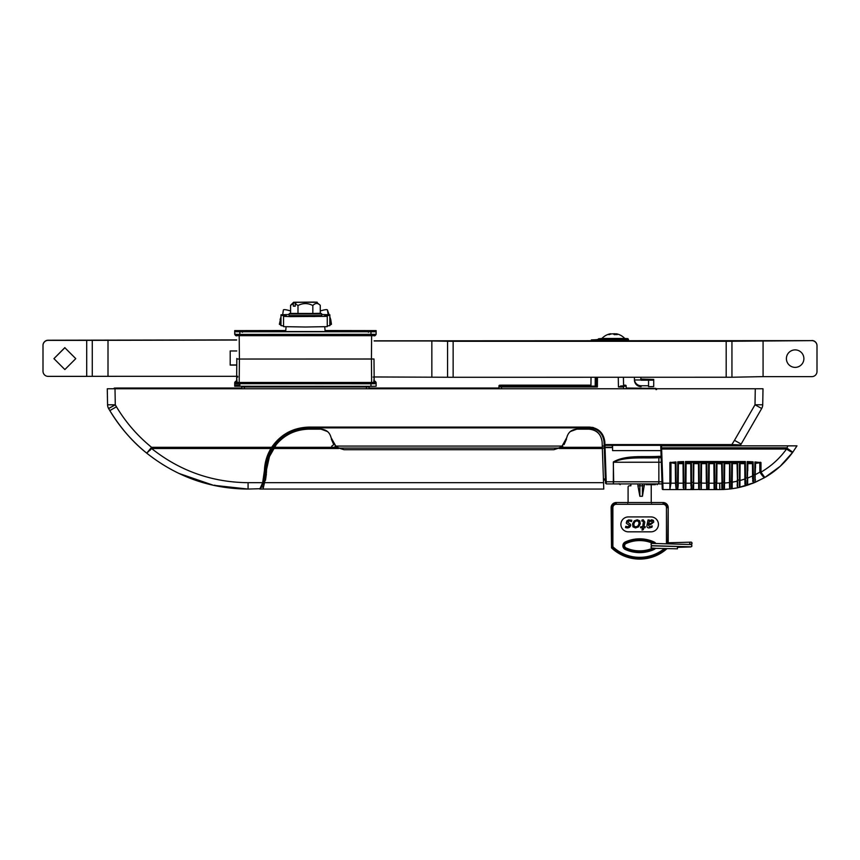 <?xml version="1.0" encoding="UTF-8"?>
<svg xmlns="http://www.w3.org/2000/svg" width="860" height="860" viewBox="0 0 860 860"><rect width="100%" height="100%" fill="white"/><g stroke="black" fill="none" stroke-linecap="round" stroke-linejoin="round"><path stroke-width="1.29" d="M178.74 473.365L213.334 485.266L248.078 489.06L248.078 482.686C212.001 482.331 179.837 470.936 151.586 448.512L146.737 453.166C132.762 442.104 120.465 427.914 109.822 410.596L108.629 408.543L109.822 410.596C119.626 426.947 131.924 441.148 146.737 453.166L151.586 447.308C137.493 435.859 125.786 422.346 116.444 406.769L109.822 410.596M112.961 388.774L113.574 388.774L112.961 388.774M755.284 388.774L755.005 404.781L762.723 404.781A7.718 7.718 0 0 1 761.691 408.5L755.005 404.781L734.483 440.331L741.159 444.061L740.632 444.964A0.774 0.774 0 0 1 739.966 445.34A0.774 0.774 0 0 0 740.632 444.964L761.691 408.5A7.718 7.718 0 0 0 762.723 404.781L763.003 388.774L107.285 388.774L107.564 404.781L115.305 404.823L108.629 408.543M107.564 404.781A7.718 7.718 0 0 0 108.596 408.5L115.283 404.781L116.444 406.769M248.078 482.686L262.655 482.686L264.471 470.151L265.245 470.044L263.386 482.815L260.462 488.706A0.774 0.774 0 0 1 259.817 489.06L262.655 482.686L263.386 482.815L262.644 484.642M264.471 470.151C264.772 462.379 266.944 455.166 270.964 448.512L271.631 448.78L272.298 447.716L271.631 448.78C267.664 455.316 265.536 462.411 265.245 470.044L265.106 473.881C264.891 479.235 263.343 484.18 260.462 488.706L248.078 489.06C210.485 488.824 176.708 476.859 146.737 453.166M660.921 450.618L612.567 450.618L612.567 445.34L612.062 445.856M604.956 445.34L605.032 447.619L604.258 447.512L605.451 481.686L606.225 481.793L606.279 483.911L613.32 483.911L613.416 461.895C626.241 454.607 643.688 457.348 658.857 456.327L658.857 457.692L661.168 457.692M603.462 480.063L605.397 480.063L605.505 483.169L605.397 480.063L605.505 483.169L606.279 483.911M149.909 450.436L151.586 448.512L270.964 448.512L271.652 447.308L272.298 447.716C281.166 434.923 293.367 428.301 308.933 427.861L589.541 427.861C598.13 428.645 602.967 433.322 604.064 441.879L604.053 441.664M739.966 445.34L604.924 445.34A0.774 0.774 0 0 1 604.161 444.598L604.064 441.879L604.827 441.868L604.924 444.588L604.161 444.598L604.258 447.512M731.279 445.34L734.343 445.34L731.279 445.34M613.416 461.895L613.685 461.971A6.429 0.903 90 0 0 613.674 462.239L658.857 462.228L658.857 481.793L613.674 481.783L613.32 462.228M613.685 461.971C626.897 456.284 643.904 458.498 658.857 457.692L658.857 462.228L661.329 462.228M612.062 447.619L605.032 447.619L606.225 481.793L613.674 481.783L613.32 483.911L662.082 483.911L662.114 484.814L662.028 482.374M602.279 446.071L604.204 446.071L604.279 448.081L602.344 448.081M604.204 446.071L604.064 441.879M589.756 427.861L589.541 427.097C598.528 427.99 603.623 432.913 604.827 441.868M280.048 438.761L279.21 439.514M272.298 447.716L279.07 439.643L278.167 440.513L279.07 439.643L279.973 440.567M151.586 448.512L151.586 447.308L271.652 447.308C280.683 434.311 293.11 427.581 308.933 427.097L287.724 432.472M731.849 445.34L731.849 444.588L604.924 444.588L604.924 445.34M740.632 444.964L731.849 444.588L734.483 440.331M756.714 388.774L757.316 388.774M261.537 486.91L261.945 486.126M264.332 473.989L265.106 473.881L263.386 482.815M247.508 489.06L213.334 485.266M264.117 484.481L266.396 473.925L263.052 489.06L603.774 489.06L602.129 441.922C600.871 433.719 596.453 429.452 588.907 429.14L576.888 429.14L570.234 431.58M576.888 429.14C571.491 429.559 568.116 432.397 566.761 437.643L561.333 447.308L553.84 449.715L343.989 449.715L336.496 447.308L331.079 437.643C329.724 432.397 326.348 429.559 320.941 429.14L308.052 429.151M588.907 429.14C596.679 429.914 601.086 434.171 602.129 441.922M338.56 448.512L273.308 448.512L274.125 447.308C282.779 435.612 294.378 429.559 308.933 429.14M335.669 446.652L343.989 449.715M331.326 439.094L333.766 444.652L331.713 446.157M273.308 448.512C269.105 455.09 266.837 462.282 266.525 470.087L265.471 480.375L266.396 473.925M259.817 489.06L263.052 489.06L263.407 486.083M215.666 485.76L214.742 485.137M261.494 486.986L263.149 487.05M276.469 444.244L268.857 457.617M268.804 457.767L266.546 469.549L269.717 455.359M327.596 431.58L320.941 429.14M553.84 449.715L562.171 446.652M564.074 444.652L566.504 439.094M272.233 450.274L276.2 444.566M266.428 472.763L266.525 470.087M626.198 388.118L632.487 388.279L631.982 388.774M626.209 388.634L631.949 388.774M492.619 388.774L498.908 388.634M492.619 388.279L498.918 388.118M235.479 388.774L241.767 388.634M369.015 386.333L369.015 386.946L366.446 386.989L244.38 386.989L241.81 386.946L241.81 386.333L241.767 388.774L241.81 386.946M235.479 388.279L241.778 388.118M124.818 388.774L141.448 388.774M156.971 388.774L178.719 388.774M653.159 388.408L636.529 388.408L653.159 388.408M451.93 388.29L430.183 388.29L451.93 388.29M655.847 388.774L655.943 389.58M114.23 388.774L114.23 388.096L116.799 388.043L241.778 388.043M655.847 388.387L626.198 388.043M498.918 388.043L369.058 388.043M656.61 388.774L656.599 389.58M369.058 388.118L375.347 388.774M625.392 385.721A0.774 0.548 91 0 1 625.403 385.904L626.155 385.936L626.188 388.774L626.155 385.936A0.774 0.774 180 0 0 625.392 385.183L625.392 386.194L623.586 386.226L623.64 388.774M624.08 385.226L624.08 386.151L621.984 386.226L623.586 386.226M595.668 386.226L596.152 385.71L597.378 386.989L595.668 386.226L501.531 386.226L501.531 386.989L498.95 386.946A0.774 0.774 0 0 1 499.724 386.194L499.724 385.183A0.774 0.774 180 0 0 498.95 385.936L498.908 388.774M501.531 385.151L590.96 385.151L500.251 385.162A0.774 0.548 89 0 1 500.251 385.162L499.724 385.183M597.775 340.452L597.195 340.958L600.355 340.936L597.775 341.162M597.195 340.958L596.485 340.947M595.582 386.215L596.173 377.282L596.087 386.871M596.861 339.668L591.863 339.926L596.485 340.71M504.637 386.097L504.637 385.269A0.774 0.774 0 0 1 505.411 386.033L595.582 386.14L504.637 386.097A0.774 0.774 0 0 1 504.777 386.118M504.637 385.269L506.69 385.237L506.69 386.011L590.949 386.011M501.509 386.989L501.52 386.226L499.724 386.194M597.775 339.399L596.55 339.678M600.355 340.678L597.775 340.592M595.937 340.141L597.431 340.442M623.618 388.774L623.586 386.989L618.447 386.989L623.564 385.645L623.436 377.282L623.564 384.721M683.249 487.856L683.205 482.374L683.84 482.471L683.646 489.523A0.645 0.645 0 0 0 683.904 489.577L677.529 489.577L678.196 485.696L678.389 462.712L683.034 462.615L683.205 483.191L678.217 483.169M677.68 489.544L678.196 485.588M713.886 462.572L714.058 482.374L714.703 482.374L714.058 482.374L714.112 487.932M706.167 462.572L706.716 489.48A0.645 0.645 0 0 0 707.049 489.577L699.33 489.577L698.686 488.34L698.997 489.48A0.645 0.645 0 0 0 699.33 489.577L699.137 462.551L731.72 462.551L731.559 481.557L732.236 481.45L732.236 462.572L739.428 462.325L739.396 487.405L745.77 485.739L745.523 478.3L747.05 477.773L747.2 461.573L747.824 462.572L747.189 485.298L754.983 482.406L738.02 487.706L739.697 487.254L739.944 482.395M739.428 462.325L740.116 462.572L739.697 487.254A0.645 0.645 0 0 1 739.396 487.405A0.645 0.645 0 0 0 739.697 487.254M755.37 480.364L755.392 479.493M747.759 470.785L747.824 462.615L752.468 462.712L752.564 475.193L754.8 474.559L754.983 482.406L764.83 477.493L780.052 466.41M789.544 445.856L792.737 445.856M794.059 445.856L796.973 445.856L792.802 452.199L796.973 445.856L660.749 445.856L661.523 445.856L661.63 449.027L660.856 448.92L662.049 483.094L662.823 483.202L663.028 489.577L669.886 489.577L669.886 462.572L675.949 461.949L675.326 463.4L675.498 483.191L670.961 483.18L670.961 463.013L669.886 462.572M709.059 484.814L709.027 488.383L709.081 482.363L708.457 482.471L708.382 489.577L709.081 482.944M701.351 484.814L701.319 488.405L701.351 484.814M693.633 484.814L693.601 488.415L693.654 482.363L691.601 482.471L691.429 462.325L689.634 462.572L690.741 462.572L691.289 489.48A0.645 0.645 0 0 0 691.612 489.577L692.956 489.577L693.031 484.814M685.925 484.814L685.893 488.383M759.832 462.82L760.39 462.82M669.886 462.809L670.316 462.228M760.541 462.228L760.971 462.809M660.749 445.856L660.824 447.834L786.545 447.823L792.802 452.199C792.135 452.467 790.05 451.414 786.545 449.027L661.63 449.027L662.823 483.202L669.886 483.202A7.718 1.344 0 0 0 670.961 483.18L669.886 489.577L677.529 489.577A0.645 0.645 0 0 0 677.605 489.566L676.186 489.577L676.132 482.471L677.583 482.471L677.529 489.577M787.911 445.856L786.545 449.027C779.644 458.541 771.119 466.249 760.971 472.151L764.83 477.493L754.972 482.31M660.824 447.834L660.856 448.92M662.254 488.824A0.774 0.774 0 0 0 663.028 489.577A0.774 0.774 0 0 1 662.254 488.824L662.049 483.094M780.16 466.324L792.802 452.199C785.126 462.723 775.806 471.162 764.83 477.493C763.841 477.59 762.196 475.806 759.896 472.14L755.435 474.591M755.435 474.462L754.8 474.559L754.908 461.949L760.971 462.572L759.778 462.702L759.896 472.14A7.718 1.344 180 0 0 760.971 472.151L760.971 462.572L755.532 463.4L754.983 482.406A0.645 0.645 0 0 0 755.08 482.352M754.908 479.837L754.854 477.268M753.317 478.192L753.371 479.697M753.403 480.568L753.457 481.826M752.564 475.193L752.597 479.052M752.65 480.6L752.704 481.32M747.652 483.019L747.663 481.793L747.652 483.019M747.673 479.944L747.663 481.235M744.9 480.557L745.394 485.739L747.458 485.137L747.695 477.665M747.663 481.654L747.673 480.127M747.168 484.728L747.093 480.321M744.932 484.32L744.738 462.508L745.373 461.54L745.523 478.3L744.878 478.192M729.527 486.781L729.484 481.664L731.559 481.557L731.624 488.792L738.02 487.706L731.624 488.792L731.591 487.609M732.236 481.45L732.204 485.395M732.204 485.362L732.215 483.9M732.183 487.685L732.226 482.191L737.192 481.213L737.665 487.685L737.031 462.572M737.213 484.083L737.235 486.33M731.624 488.792L730.258 488.964L731.624 488.792A0.645 0.645 0 0 0 731.935 488.663M730.215 487.781L729.925 462.562M729.506 484.255L729.484 482.578L724.507 483.051M724.464 488.308L724.69 462.572L724.023 462.572L723.841 489.48L730.258 488.964L723.841 489.48L724.486 486.083L724.174 489.372L722.497 489.533A0.645 0.645 0 0 1 722.153 489.447L721.604 462.572L722.228 462.572L722.497 489.533L719.788 489.577L723.841 489.48L723.841 485.169M722.443 486.05L722.421 484.771M729.914 488.91L729.538 487.674L730.258 488.964A0.645 0.645 0 0 1 729.914 488.91L727.108 489.275M698.997 489.48L692.956 489.577L693.644 483.148M699.32 485.212L699.33 486.481M700.674 489.577L701.319 488.405L701.373 482.363L700.76 482.471L701.008 489.48A0.645 0.645 0 0 1 700.674 489.577M716.187 489.566A0.645 0.645 0 0 1 716.101 489.577L716.434 489.48A0.645 0.645 0 0 1 716.423 489.49L716.971 462.572L716.326 462.572L716.154 482.471L714.703 482.471L714.531 462.572M714.112 488.373L714.423 489.48A0.645 0.645 0 0 0 714.757 489.577L716.101 489.577A0.645 0.645 0 0 0 716.434 489.48L716.745 488.373L716.101 489.577L719.788 489.577L719.691 483.202L716.788 483.202L716.961 463.637L721.615 463.884M752.457 462.798L752.468 463.637L747.824 463.637M747.2 461.573L753.091 461.831L753.51 483.019A0.645 0.645 0 0 1 753.349 483.051L752.575 475.978L747.695 478.031M747.663 481.761L747.641 484.277M753.091 461.831L752.468 462.712M683.034 463.637L678.389 463.637L678.4 462.798M678.228 482.374L677.583 482.471L677.766 461.831L678.389 462.712M677.766 461.831L683.657 461.573L683.034 462.572L683.205 482.374M690.913 482.363L691.601 482.471L691.612 489.577L683.904 489.577L685.237 489.577L685.302 482.471L683.84 482.471L683.657 461.573M685.893 488.222L686.119 462.508L686.108 463.637L690.752 463.637L690.924 483.191L685.936 483.169M685.936 483.191L685.914 485.846M686.119 462.583L689.634 462.572L689.634 461.508L745.373 461.54M709.253 463.637L713.897 463.637L714.069 483.202L709.081 483.202M709.253 462.572L709.081 482.363M714.058 482.374L714.703 482.471L714.757 489.577L707.049 489.577L706.834 462.572M691.429 462.325L693.235 462.422L693.3 489.48A0.645 0.645 0 0 1 692.956 489.577M693.235 462.422L693.826 462.572L693.654 482.363M693.816 463.637L698.471 463.637L698.632 483.191L693.644 483.191M693.826 462.572L699.137 462.551M698.686 488.34L698.46 462.572M701.534 463.637L706.178 463.637L706.35 483.202L701.362 483.083M701.362 483.191L701.319 488.405M701.545 462.572L701.373 482.363M721.82 488.319L721.776 483.169L719.691 483.202M724.518 482.256L721.776 482.32M724.529 480.224L724.679 463.637L729.323 463.637M729.57 462.572L729.484 481.664M732.268 477.106L732.387 463.637L737.041 463.637M739.966 479.837L737.181 480.213M735.408 488.211L738.02 487.706A0.645 0.645 0 0 1 737.665 487.685L737.622 462.422M723.841 489.48A0.645 0.645 0 0 0 724.174 489.372A0.645 0.645 0 0 1 723.841 489.48L723.206 489.512M716.101 489.577L716.154 482.471L716.799 482.374M690.945 485.975L690.924 483.933M685.549 489.49A0.645 0.645 0 0 1 685.237 489.577L685.893 488.276M691.289 489.48L690.967 488.319M685.947 482.374L685.302 482.471L685.484 461.54L686.119 462.508M685.484 461.54L689.634 461.508M744.889 479.031L739.955 480.536L740.105 463.637L744.749 463.637M741.223 461.508L741.223 462.572L744.738 462.583M740.116 462.572L741.223 462.572M739.955 480.536L739.933 483.922M739.922 483.987L739.912 486.373M743.76 486.319L745.77 485.739A0.645 0.645 0 0 1 745.394 485.739M755.532 463.4L755.456 462.777L759.832 462.39M754.908 461.949L755.456 462.777M755.499 467.894L755.532 463.562M671.026 462.39L675.401 462.777M671.079 462.702L675.326 463.562M675.326 463.4L675.498 483.083M676.186 489.577L676.164 489.577A0.645 0.645 0 0 1 676.164 489.577L675.498 483.191M648.569 385.753L641.119 385.753L641.119 386.645A6.686 6.686 0 0 1 634.433 379.969L634.433 377.282M641.119 385.753A6.686 6.686 0 0 1 634.486 379.969M636.443 341.162A6.686 6.686 180 0 0 634.175 340.764L628.38 340.764M634.433 379.969L640.861 379.969L640.861 377.282M653.718 385.839L653.718 379.41L640.861 379.066M648.569 380.217L653.718 380.131L653.718 386.559L648.569 386.645L648.569 380.217L641.119 380.217L641.119 379.325M653.718 379.41L653.718 380.131M616.33 333.798L616.33 333.798A15.587 13.771 -77.3 0 1 617.534 334.067A15.587 15.587 0 0 1 624.908 338.636L601.774 338.636A15.587 15.587 0 0 1 610.138 333.831A15.587 13.824 81.1 0 0 607.805 334.562A14.179 4.418 41.4 0 1 609.31 334.615A15.587 13.771 -77.3 0 1 611.922 333.831L612.954 333.841A15.587 7.084 83.9 0 1 614.341 334.637A14.179 8.74 -24.3 0 1 617.265 334.615A15.587 7.138 -84.9 0 0 615.996 333.809L615.911 334.562M615.889 333.992A15.587 13.824 81.1 0 0 614.76 333.744L614.728 334.604M610.138 333.831A15.587 13.824 81.1 0 1 610.353 333.777L610.686 333.766M613.728 333.734L614.76 333.744M236.758 350.966L230.2 350.966L230.2 365.113L236.769 365.113M230.2 350.966L230.2 364.973L236.769 364.973L236.822 358.437L236.769 364.973M43 345.516L43 345.376A5.138 5.138 -0 0 1 48.139 340.238L48.139 340.366A5.138 5.138 180 0 0 43 345.516L43 371.219A5.138 5.138 180 0 0 48.139 376.368L86.709 376.368L86.709 340.366L236.672 340.044M48.139 340.366L86.709 340.366M43 371.09L43 345.376M48.139 340.238L236.661 339.904M92.278 340.334L92.278 376.325L237.704 376.304M92.278 376.325L86.709 376.368M108.005 376.035L108.005 340.044M447.576 377.25L447.576 341.248L453.145 341.291L453.145 377.282L374.154 376.959L373.842 382.431L376.132 383.678L370.983 383.764L370.983 386.333L376.132 386.248L376.132 382.55L376.132 386.248M447.576 341.248L431.849 340.969L431.849 376.959M431.849 340.969L374.154 340.969M811.861 340.506A5.138 5.138 0 0 1 817 345.645L817 345.774A5.138 5.138 180 0 0 811.861 340.635L374.154 340.829M726.184 377.282L726.184 341.291L731.946 341.248L731.946 377.239L453.145 377.282M811.861 340.635L731.946 341.248M763.078 340.635L763.078 376.626L731.946 377.239M763.078 376.626L811.861 376.626A5.138 5.138 180 0 0 817 371.488L817 345.774M726.184 341.291L453.145 341.291M801.326 352.45A8.74 8.74 0 0 1 801.326 364.812A8.74 8.74 0 0 1 788.964 364.812A8.74 8.74 0 0 1 788.964 352.45A8.74 8.74 0 0 1 801.326 352.45M75.766 358.642L64.855 369.553L53.944 358.642L64.855 347.741L75.766 358.642L64.855 347.741M64.855 347.612L53.944 358.642M315.029 316.308L316.136 316.297M314.685 302.301L294.743 302.215L293.314 303.548L293.314 306.149L295.249 306.203L295.249 303.612L297.99 305.536C302.892 302.946 307.848 302.946 312.836 305.536L312.836 313.481L289.583 313.416L321.748 313.954L289.089 313.954L289.089 315.577L321.748 315.577C319.339 316.383 326.886 315.964 313.33 316.329L291.325 316.222L298.99 315.846M314.481 302.075L294.421 302.279M295.356 302.269L295.356 303.473M295.249 306.128L293.314 306.149M293.668 302.204L290.572 305.311L290.572 313.266M312.836 305.536C315.287 302.87 317.759 302.795 320.264 305.311L320.264 313.266L312.836 313.481M297.99 305.536L297.99 313.481M295.249 303.612L296.345 302.344L316.415 302.139L320.264 305.311M296.345 302.344L317.157 302.204M290.572 305.311L293.314 303.548M280.983 314.781L289.089 314.502L280.983 314.781L280.983 315.34L286.638 316.018L283.553 316.351L289.96 316.62L327.273 316.351L324.188 316.018L329.842 315.34L329.842 314.781L321.748 314.502L328.154 314.717L327.445 309.998A7.718 1.365 -19 0 0 327.434 309.955A7.718 1.365 -19 0 0 320.264 310.987M283.553 316.351L283.553 326.639L305.418 327.015L327.273 326.639L327.273 316.351M280.983 315.34L280.983 325.628L283.553 325.929M290.572 310.987A7.718 1.365 19 0 0 283.392 309.955A7.718 1.365 19 0 0 283.381 309.998L282.671 314.717M280.983 316.942L280.081 319.565A7.718 1.365 -161 0 1 280.091 319.522A7.718 1.365 -161 0 1 280.113 319.479M280.983 316.931L279.371 324.295L280.983 319.619M279.371 324.295L280.983 325.069M315.029 316.523L295.002 316.297M329.842 315.34L329.842 325.628L327.273 325.929M329.842 314.781L328.154 314.717M329.842 319.619L331.455 324.295L330.745 319.565A7.718 1.365 161 0 1 330.745 319.565L329.842 316.942M329.842 325.069L331.455 324.295M330.713 319.479A7.718 1.365 161 0 1 330.735 319.522L329.842 316.931M236.984 381.227L234.705 382.55L234.705 386.248L370.983 386.333M237.08 381.216C236.306 380.722 235.511 381.163 234.705 382.55L234.705 383.678L236.984 382.431L236.672 376.035M374.197 382.41L373.992 358.986L239.402 359.039L371.423 359.039L371.627 382.463L373.842 382.431M374.154 376.959L373.122 377.067M374.154 377.056L373.992 358.975L371.423 359.039L371.627 335.669L373.756 335.647C374.519 336.174 375.315 335.723 376.132 334.314L376.132 331.745L234.705 331.745L234.705 334.314L239.843 334.4L239.843 331.831M237.704 377.067L236.672 377.228L236.833 358.975L239.402 359.039L239.198 335.669L235.984 335.594L234.705 333.185M236.984 382.431L239.198 382.463L239.402 359.039L236.833 358.986L236.629 382.41M239.843 386.333L239.843 382.463L239.198 382.463M239.843 382.463L371.627 382.463M239.843 385.033L234.705 385.129M234.705 331.745L234.705 332.293L234.705 331.551L368.413 331.551L368.413 332.293M242.412 332.293L242.412 331.551L234.705 331.551M325.069 330.53L376.132 330.616L376.132 331.605M234.705 331.605L234.705 330.616L285.756 330.53M234.705 334.314C235.511 335.701 236.306 336.152 237.08 335.647L236.984 335.647M370.983 331.831L370.983 335.669L371.627 335.669L239.198 335.669L239.843 335.669L239.843 334.4L376.132 334.314L373.842 335.647M368.413 331.605L368.413 330.638L325.08 330.638M376.132 332.293L376.132 331.745M285.746 330.638L242.412 330.638L242.412 331.605M654.89 484.685L646.01 484.685M655.331 484.685L651.235 484.685M667.038 548.615A40.99 40.99 0 0 1 611.524 547.906L611.127 507.669A5.138 5.138 0 0 1 616.265 502.519L663.071 502.519A5.138 5.138 0 0 1 668.209 507.669L668.209 543.885M627.542 521.934L629.402 520.837L631.509 521.59L631.767 520.246L628.574 519.924L626.693 521.053L626.564 523.471L629.38 525.288L628.284 526.814L625.768 526.331L625.521 527.599L627.262 527.943L629.445 527.373L630.692 525.697L630.434 524.31L627.542 521.934M652.235 521.192L649.558 521.482L648.633 523.138L648.483 523.912L651.805 523.224L652.235 521.192L651.805 523.224M649.01 521.181L649.246 519.967L647.999 519.967L647.01 525.041C646.634 526.976 647.365 527.943 649.192 527.943L651.987 527.212L652.235 525.933L649.504 526.89L648.289 524.912L650.687 524.578L653.75 522.041L653.417 520.397L651.708 519.784L649.01 521.181L651.708 519.784L653.417 520.397M643.936 526.696L644.828 522.085L643.226 519.795L642.011 520.042L641.807 521.106L643.495 521.181L642.689 526.696L640.721 526.696L640.517 527.76L642.474 527.76L642.022 530.072L643.355 529.663L643.721 527.76L645.064 527.76L645.269 526.696L643.936 526.696M637.851 526.073L638.991 523.815L638.711 521.633L636.97 520.837L634.949 521.622L633.863 523.847L634.078 526.105L635.787 526.89L637.851 526.073M637.26 519.784L634.218 520.902L632.584 523.89L632.981 526.868L635.486 527.943L638.604 526.847L640.281 523.772L639.808 520.88L637.26 519.784M627.262 527.943L628.402 527.803M627.639 526.89L625.768 526.331M626.241 522.869L627.176 523.944M628.348 531.835A7.46 7.46 0 0 1 620.899 524.374A7.46 7.46 0 0 1 628.348 516.924L650.977 516.924A7.46 7.46 0 0 1 658.438 524.374A7.46 7.46 0 0 1 650.977 531.835L628.348 531.835M666.339 548.605A40.517 40.517 0 0 1 611.997 547.702L612.879 546.766A39.237 39.237 0 0 0 664.404 548.562M611.524 547.906L611.997 547.702A1.29 1.279 -113.5 0 1 611.6 546.766L611.6 507.669A4.676 4.676 0 0 1 616.265 502.992L616.265 504.272A3.386 3.386 0 0 0 612.879 507.669L611.127 507.669M654.137 543.52A2.849 2.849 0 0 0 653.525 543.133A33.228 33.228 0 0 0 625.811 543.133L626.005 543.563A2.376 2.376 0 0 0 626.005 547.885A32.755 32.755 0 0 0 652.622 548.196M655.535 548.336A4.128 4.128 0 0 1 654.051 549.476A34.508 34.508 0 0 1 625.284 549.476A4.128 4.128 0 0 1 625.284 541.972L625.811 543.133A2.849 2.849 0 0 0 625.811 548.314A33.228 33.228 0 0 0 653.525 548.314L653.492 548.25M626.005 543.563A32.755 32.755 0 0 1 653.105 543.466M653.525 543.133L654.051 541.972A4.128 4.128 0 0 1 655.868 543.585M654.051 549.476L653.525 548.314A2.849 2.849 0 0 0 653.632 548.25M630.864 484.685L630.864 485.792L629.38 485.792A1.29 1.29 0 0 0 628.09 487.082L628.09 501.702A2.569 2.569 0 0 1 627.746 502.992M628.09 487.082L628.09 501.702M639.861 496.284L637.926 485.803L639.861 485.803L639.861 496.284L642.431 496.284L644.355 484.685M639.861 484.685L639.861 485.803L642.431 485.803L642.431 496.284M637.926 485.803L637.926 484.685M644.355 485.803L642.431 485.803L642.431 484.685M630.864 485.792L629.38 485.792M651.59 502.992A2.569 2.569 0 0 1 651.235 501.702L651.235 484.513M690.87 542.112A1.161 1.161 180 0 1 692.031 543.273A1.161 1.161 180 0 1 690.87 544.434A1.161 1.161 180 0 1 689.72 543.273A1.161 1.161 180 0 1 690.87 542.112M652.256 545.713L650.891 547.003L651.611 548.013L656.567 548.368L677.422 548.831L677.465 546.509L652.364 545.842M115.004 388.774L115.283 404.781M605.021 447.221L612.062 447.221M658.857 483.911L658.857 481.793L662.007 481.793M658.857 456.327L661.114 456.327M605.354 478.998L603.43 478.998M337.722 448.081L560.107 448.081M335.024 446.071L562.805 446.071M589.584 427.097L308.933 427.097L308.933 427.861M593.658 427.667L592.271 427.345M561.333 447.308L602.322 447.308M602.365 448.512L559.269 448.512M336.496 447.308L274.125 447.308M603.559 482.686L264.783 482.686M244.369 386.989L244.38 386.333M366.457 386.333L366.478 388.774M369.069 388.774L369.015 386.946M244.38 386.989L244.347 388.774M623.586 385.151L624.876 385.162A0.774 0.548 91 0 0 624.865 385.162L623.586 385.151L624.08 385.893M620.78 385.893L623.597 386.183M597.453 377.282L597.378 386.989L501.531 386.989L501.498 388.774M596.087 386.366L596.098 385.753M595.195 386.14L595.26 377.282M595.507 341.162L591.347 340.431L591.336 341.162M506.69 385.237L590.96 385.237M597.281 340.571L595.539 340.485M598.818 339.721L594.873 339.958M623.564 385.645L623.425 377.282M618.447 386.989L618.275 377.282M714.725 484.814L714.725 485.706M714.746 487.308L714.746 488.512M752.371 483.471L753.51 483.008A0.645 0.645 0 0 1 753.349 483.051M708.629 462.572L708.457 482.471L706.339 482.363M698.632 482.363L700.76 482.471L700.932 462.562M675.949 461.949L676.132 482.471L675.487 482.374M600.345 340.571L628.445 340.431L627.972 341.162M599.914 339.528L598.237 339.41L598.592 338.754L601.903 338.485L624.779 338.485L627.897 338.657L628.445 339.41L599.914 339.528M329.09 314.749L327.445 309.998L329.09 314.749M235.984 381.27L235.984 382.388M236.833 358.523L236.672 376.325L236.833 358.523M236.672 377.056L236.833 358.889M370.983 382.463L370.983 383.764L234.705 383.678M373.842 381.227L376.132 382.55C375.315 381.141 374.519 380.7 373.756 381.216M374.842 381.27L374.842 382.388M373.992 358.996L374.079 368.607M368.413 330.81L376.132 330.81M376.132 331.551L368.413 331.551L376.132 331.551M234.705 330.81L242.412 330.81M612.879 507.669L612.879 546.766L611.6 546.766M663.071 504.272L663.071 502.992A4.676 4.676 0 0 1 667.736 507.669L666.457 507.669A3.386 3.386 0 0 0 663.071 504.272L616.265 504.272M625.284 549.476L626.005 547.885M625.284 541.972A34.508 34.508 0 0 1 654.051 541.972M666.457 543.842L666.457 507.669M668.209 507.669L667.736 543.875M241.8 386.333L241.767 388.774M624.876 385.162L626.155 385.936L626.209 388.774M591.024 377.282L590.949 386.14M596.485 340.151L596.894 339.657L595.916 339.7C587.735 340.173 593.454 339.571 591.347 340.431M500.24 385.162L498.95 385.936M628.445 340.431L628.445 339.41M598.237 340.108L598.237 339.41M615.824 334.562L615.921 333.766M289.089 315.577L313.33 316.329M321.748 313.954L321.748 315.577M289.583 313.416L289.089 313.954M320.264 313.244L321.242 313.416M286.079 326.811L285.649 331.723M324.747 326.811L325.177 331.723M236.747 368.467L236.833 358.996M239.424 335.669L371.402 335.669M658.179 483.653L657.147 484.685M619.092 483.653L620.125 484.685M692.031 543.273L690.666 544.498M652.364 543.402L690.87 544.52L691.784 545.004L691.784 546.433L690.806 546.917L677.788 547.358M690.558 542.176L668.209 542.789M652.6 543.24L651.117 543.799L651.117 545.197L652.084 545.692L690.548 546.809"/></g></svg>
